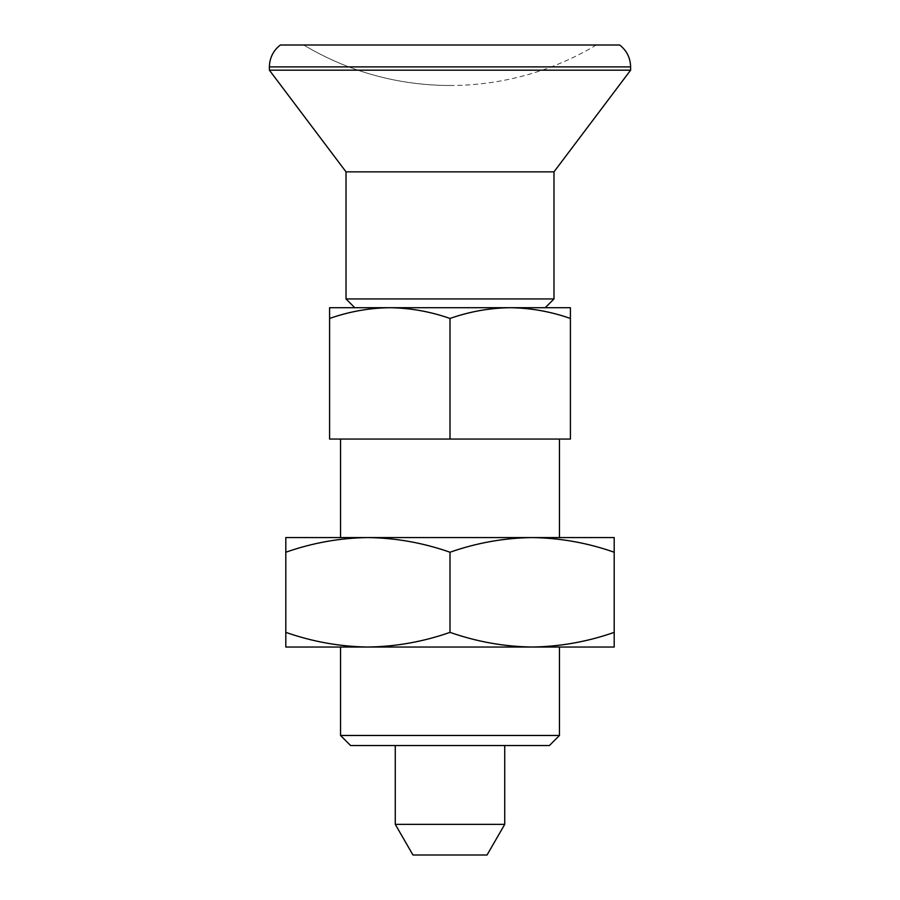 <?xml version="1.0" encoding="UTF-8"?>
<svg xmlns="http://www.w3.org/2000/svg" width="900" height="900" viewBox="0 0 900 900"><rect width="100%" height="100%" fill="white"/><g stroke="black" fill="none" stroke-linecap="round" stroke-linejoin="round"><path stroke-width="0.67" stroke-dasharray="4.5 3.38" d="M285.806 632.363L285.806 552.229C312.615 542.835 339.975 537.952 367.909 537.57C395.899 537.964 423.259 542.846 450 552.229C476.809 542.835 504.169 537.952 532.091 537.57C560.081 537.964 587.452 542.846 614.194 552.229L614.194 632.363C587.385 641.756 560.025 646.639 532.091 647.033C504.101 646.627 476.741 641.745 450 632.363C423.191 641.756 395.831 646.639 367.909 647.033C339.919 646.627 312.548 641.745 285.806 632.363L285.806 647.033L614.194 647.033L614.194 632.363M450 552.229L450 632.363M614.194 552.229L614.194 537.57L367.909 537.57L532.091 537.57M329.591 318.454L329.591 307.699L389.801 307.699C369.27 307.991 349.2 311.58 329.591 318.454L329.591 439.054L559.462 439.054L340.537 439.054L450 439.054L450 318.454C430.346 311.569 410.276 307.98 389.801 307.699L570.409 307.699L570.409 318.454C550.755 311.569 530.685 307.98 510.199 307.699C489.679 307.991 469.609 311.58 450 318.454M367.897 537.57L532.102 537.57M285.806 552.229L285.806 537.57L367.909 537.57M450 307.699L545.231 307.699L450 307.699M346.016 298.946L553.984 298.946M532.102 647.033L367.897 647.033M367.909 647.033L532.091 647.033M450 439.054L570.409 439.054L570.409 318.454M340.537 735.469L559.462 735.469M350.606 745.538L549.394 745.538M450 745.538L504.731 745.538L450 745.538M412.965 855L487.035 855M395.269 824.355L504.731 824.355M346.016 171.855L553.984 171.855M269.392 70.178L630.607 70.178M280.339 45L619.661 45M450 45L596.329 45L450 45M450 85.5A284.591 284.591 0 0 1 303.671 45C348.784 71.741 397.564 85.241 450 85.5A284.591 284.591 0 0 0 596.329 45M269.392 66.892L630.607 66.892"/><path stroke-width="1.35" d="M450 552.229C423.191 542.835 395.831 537.952 367.909 537.57C339.919 537.964 312.548 542.846 285.806 552.229L285.806 632.363C312.615 641.756 339.975 646.639 367.909 647.033C395.899 646.627 423.259 641.745 450 632.363C476.809 641.756 504.169 646.639 532.091 647.033C560.081 646.627 587.452 641.745 614.194 632.363L614.194 552.229C587.385 542.835 560.025 537.952 532.091 537.57C504.101 537.964 476.741 542.846 450 552.229L450 632.363M532.102 537.57L614.194 537.57L614.194 552.229M532.102 647.033L614.194 647.033L614.194 632.363M532.091 537.57L367.897 537.57M570.409 318.454L570.409 307.699L510.199 307.699C530.73 307.991 550.8 311.58 570.409 318.454L570.409 439.054L450 439.054L450 318.454C469.654 311.569 489.724 307.98 510.199 307.699L389.801 307.699C410.321 307.991 430.391 311.58 450 318.454M329.591 318.454C349.245 311.569 369.315 307.98 389.801 307.699L329.591 307.699L329.591 439.054L450 439.054M545.231 307.699L553.984 298.946L346.016 298.946L346.016 171.855L269.392 70.178L269.392 66.892L630.607 66.892L630.607 70.178L269.392 70.178M367.897 647.033L285.806 647.033L285.806 632.363M532.091 647.033L367.909 647.033M367.909 537.57L285.806 537.57L285.806 552.229M340.537 735.469L350.606 745.538L549.394 745.538L559.462 735.469L340.537 735.469L340.537 647.033M395.269 824.355L504.731 824.355L487.035 855L412.965 855L395.269 824.355L395.269 745.538M553.984 298.946L553.984 171.855L346.016 171.855M630.607 66.892C630.394 57.881 626.749 50.58 619.661 45L280.339 45C273.251 50.58 269.606 57.881 269.392 66.892M559.462 537.57L559.462 439.054M340.537 537.57L340.537 439.054M354.769 307.699L346.016 298.946M504.731 824.355L504.731 745.538M553.984 171.855L630.607 70.178M559.462 735.469L559.462 647.033"/></g></svg>
